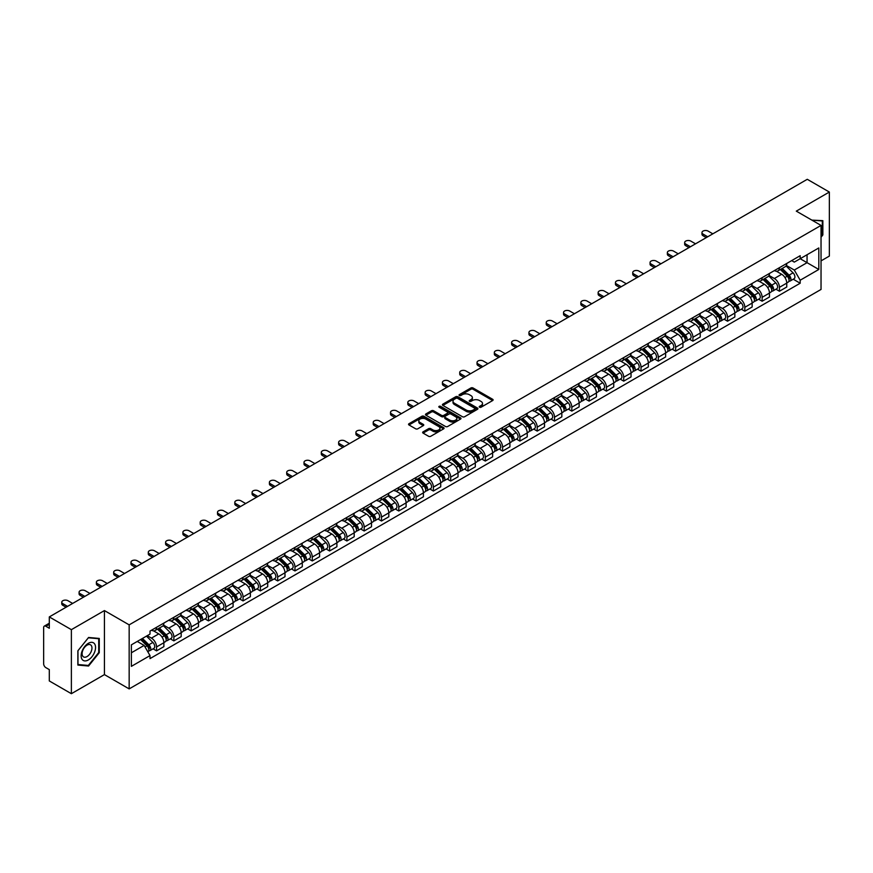 <?xml version="1.0" encoding="UTF-8"?>
<svg xmlns="http://www.w3.org/2000/svg" width="873" height="873" viewBox="0 0 873 873"><rect width="100%" height="100%" fill="white"/><g stroke="black" fill="none" stroke-linecap="round" stroke-linejoin="round"><path stroke-width="1.31" d="M479.561 407.222A1.08 0.622 0 0 0 481.088 407.222L492.656 400.543A1.539 0.884 0 0 0 493.103 399.91A1.539 0.884 0 0 0 492.656 399.288L473.057 387.972A1.539 0.884 0 0 0 470.885 387.972L459.318 394.651A1.08 0.622 0 0 0 460.835 395.534L462.341 394.672A4.922 2.848 0 0 1 469.303 394.672L470.94 395.611A4.922 2.848 0 0 1 472.38 397.619A4.922 2.848 0 0 1 470.94 399.638L469.445 400.5A1.08 0.622 0 0 0 470.962 401.373L472.457 400.511A4.922 2.848 0 0 1 479.43 400.511L481.067 401.46A4.922 2.848 0 0 1 482.507 403.468A4.922 2.848 0 0 1 481.067 405.476L479.561 406.338A1.08 0.622 0 0 0 479.561 407.222L479.561 406.338M423.089 431.84A1.539 0.884 0 0 0 422.641 432.473A1.539 0.884 0 0 0 423.089 433.106L428.588 436.282A1.539 0.884 0 0 0 430.76 436.282L443.615 428.861A1.539 0.884 0 0 0 444.062 428.228A1.539 0.884 0 0 0 443.615 427.606L424.016 416.29A1.539 0.884 0 0 0 421.834 416.29L408.99 423.711A1.539 0.884 0 0 0 408.542 424.333A1.539 0.884 0 0 0 408.99 424.965L415.635 428.796A1.539 0.884 0 0 0 417.807 428.796L423.307 425.62A1.539 0.884 0 0 0 423.754 424.998A1.539 0.884 0 0 0 423.307 424.365L420.011 422.467A4.114 2.379 0 0 1 418.811 420.786A4.114 2.379 0 0 1 421.353 418.582A4.114 2.379 0 0 1 425.838 419.105L438.737 426.548A4.114 2.379 0 0 1 439.948 428.228A4.114 2.379 0 0 1 437.406 430.433A4.114 2.379 0 0 1 432.921 429.909L430.76 428.676A1.539 0.884 0 0 0 428.588 428.676L423.089 431.84L423.089 433.106M129.16 624.861L104.433 610.576L71.379 629.662L49.303 616.916L807.274 179.303L829.35 192.049L796.296 211.135L821.035 225.409L129.16 624.861L129.16 688.895L821.035 289.443L821.035 225.409M462.45 416.727A1.539 0.884 0 0 0 464.622 416.727L477.466 409.317A1.539 0.884 0 0 0 477.924 408.684A1.539 0.884 0 0 0 477.466 408.051L457.878 396.746A1.539 0.884 0 0 0 455.695 396.746L442.851 404.155A1.539 0.884 0 0 0 442.404 404.788A1.539 0.884 0 0 0 442.851 405.41L462.45 416.727M439.523 407.451A1.08 0.622 0 0 1 440.614 407.604L440.614 406.327L460.54 417.829A1.539 0.884 0 0 1 460.988 418.462A1.539 0.884 0 0 1 460.54 419.084L447.696 426.504A1.539 0.884 0 0 1 445.514 426.504L425.926 415.188L425.926 413.933A1.539 0.884 0 0 0 425.467 414.566A1.539 0.884 0 0 0 425.926 415.188M425.926 413.933L431.415 410.757A1.539 0.884 0 0 1 433.597 410.757L441.542 415.352A1.539 0.884 0 0 0 443.724 415.352L447.369 413.245A1.539 0.884 0 0 0 447.816 412.613A1.539 0.884 0 0 0 447.369 411.98L439.097 407.211A1.08 0.622 0 0 1 440.614 406.327M71.379 629.662L71.379 693.697L49.303 680.951L49.303 669.613L45.865 667.638A3.132 1.811 -120 0 1 43.65 663.786L43.65 627.545A3.132 1.811 -120 0 1 44.305 626.116L49.303 623.224M821.035 260.885L829.35 256.084L829.35 192.049M71.379 693.697L104.433 674.611L129.16 688.895M49.303 616.916L49.303 628.254L45.865 626.268A3.132 1.811 -120 0 0 44.305 626.116M779.436 267.673A7.213 4.169 60 0 1 777.941 270.914L785.264 266.691A7.213 4.169 -120 0 0 786.759 263.45M769.048 275.442L774.34 278.498A7.213 4.169 60 0 1 779.436 287.337L786.759 283.103A7.213 4.169 -120 0 0 781.662 274.264L776.413 271.241M786.759 283.103L786.759 287.01L779.436 291.233L775.933 289.214M777.941 270.914A7.213 4.169 60 0 1 774.395 270.586M779.436 287.337L779.436 291.233M762.14 277.658A7.213 4.169 60 0 1 760.645 280.899L767.967 276.676A7.213 4.169 -120 0 0 769.462 273.435M758.626 299.199L762.14 301.229L769.462 297.006L769.462 293.099A7.213 4.169 -120 0 0 764.355 284.26L759.117 281.237M760.645 280.899A7.213 4.169 60 0 1 757.087 280.571M751.751 285.427L757.033 288.483A7.213 4.169 60 0 1 762.14 297.322L762.14 301.229M744.833 287.654A7.213 4.169 60 0 1 743.338 290.895L750.66 286.66A7.213 4.169 -120 0 0 752.155 283.43M741.33 309.195L744.833 311.214L752.155 306.99L752.155 303.084A7.213 4.169 -120 0 0 747.048 294.245L741.81 291.222M743.338 290.895A7.213 4.169 60 0 1 739.791 290.567M734.444 295.423L739.737 298.479A7.213 4.169 60 0 1 744.833 307.307L744.833 311.214M727.536 297.638A7.213 4.169 60 0 1 726.041 300.879L733.364 296.656A7.213 4.169 -120 0 0 734.848 293.415M724.023 319.18L727.536 321.209L734.848 316.975L734.848 313.069A7.213 4.169 -120 0 0 729.752 304.241L724.514 301.207M726.041 300.879A7.213 4.169 60 0 1 722.484 300.552M717.148 305.408L722.429 308.464A7.213 4.169 60 0 1 727.536 317.303L727.536 321.209M710.229 307.634A7.213 4.169 60 0 1 708.734 310.864L716.056 306.641A7.213 4.169 -120 0 0 717.551 303.4M706.726 329.165L710.229 331.194L717.551 326.971L717.551 323.065A7.213 4.169 -120 0 0 712.444 314.225L707.206 311.203M708.734 310.864A7.213 4.169 60 0 1 705.188 310.548M699.84 315.404L705.133 318.449A7.213 4.169 60 0 1 710.229 327.288L710.229 331.194M692.933 317.619A7.213 4.169 60 0 1 691.438 320.86L698.749 316.637A7.213 4.169 -120 0 0 700.244 313.396M689.419 339.161L692.933 341.19L700.244 336.956L700.244 333.05A7.213 4.169 -120 0 0 695.148 324.21L689.91 321.188M691.438 320.86A7.213 4.169 60 0 1 687.88 320.533M682.544 325.389L687.826 328.444A7.213 4.169 60 0 1 692.933 337.284L692.933 341.19M675.626 327.604A7.213 4.169 60 0 1 674.131 330.845L681.453 326.622A7.213 4.169 -120 0 0 682.948 323.381M672.112 349.145L675.626 351.175L682.948 346.952L682.948 343.045A7.213 4.169 -120 0 0 677.841 334.206L672.603 331.183M674.131 330.845A7.213 4.169 60 0 1 670.584 330.518M665.237 335.374L670.529 338.429A7.213 4.169 60 0 1 675.626 347.268L675.626 351.175M658.318 337.6A7.213 4.169 60 0 1 656.834 340.841L664.146 336.607A7.213 4.169 -120 0 0 665.641 333.377M654.815 359.141L658.318 361.16L665.641 356.937L665.641 353.03A7.213 4.169 -120 0 0 660.545 344.191L655.307 341.168M656.834 340.841A7.213 4.169 60 0 1 653.277 340.514M647.93 345.37L653.222 348.425A7.213 4.169 60 0 1 658.318 357.253L658.318 361.16M641.022 347.585A7.213 4.169 60 0 1 639.527 350.826L646.849 346.603A7.213 4.169 -120 0 0 648.344 343.362M637.508 369.126L641.022 371.156L648.344 366.922L648.344 363.015A7.213 4.169 -120 0 0 643.237 354.187L637.999 351.164M639.527 350.826A7.213 4.169 60 0 1 635.981 350.499M630.633 355.355L635.915 358.41A7.213 4.169 60 0 1 641.022 367.249L641.022 371.156M623.715 357.581A7.213 4.169 60 0 1 622.22 360.822L629.542 356.588A7.213 4.169 -120 0 0 631.037 353.347M620.212 379.111L623.715 381.141L631.037 376.918L631.037 373.011A7.213 4.169 -120 0 0 625.941 364.172L620.703 361.149M622.22 360.822A7.213 4.169 60 0 1 618.673 360.494M613.326 365.351L618.619 368.395A7.213 4.169 60 0 1 623.715 377.234L623.715 381.141M606.419 367.566A7.213 4.169 60 0 1 604.924 370.807L612.246 366.584A7.213 4.169 -120 0 0 613.741 363.343M602.905 389.107L606.419 391.137L613.741 386.903L613.741 382.996A7.213 4.169 -120 0 0 608.634 374.168L603.396 371.134M604.924 370.807A7.213 4.169 60 0 1 601.366 370.479M596.03 375.335L601.311 378.391A7.213 4.169 60 0 1 606.419 387.23L606.419 391.137M589.111 377.562A7.213 4.169 60 0 1 587.616 380.792L594.939 376.569A7.213 4.169 -120 0 0 596.434 373.328M585.608 399.092L589.111 401.122L596.434 396.899L596.434 392.992A7.213 4.169 -120 0 0 591.337 384.153L586.089 381.13M587.616 380.792A7.213 4.169 60 0 1 584.07 380.464M578.723 385.32L584.015 388.376A7.213 4.169 60 0 1 589.111 397.215L589.111 401.122M571.815 387.547A7.213 4.169 60 0 1 570.32 390.788L577.642 386.553A7.213 4.169 -120 0 0 579.137 383.323M568.301 409.088L571.815 411.107L579.137 406.883L579.137 402.977A7.213 4.169 -120 0 0 574.03 394.138L568.792 391.115M570.32 390.788A7.213 4.169 60 0 1 566.763 390.46M561.426 395.316L566.708 398.372A7.213 4.169 60 0 1 571.815 407.2L571.815 411.107M554.508 397.531A7.213 4.169 60 0 1 553.013 400.772L560.335 396.549A7.213 4.169 -120 0 0 561.83 393.308M551.005 419.073L554.508 421.102L561.83 416.868L561.83 412.973A7.213 4.169 -120 0 0 556.734 404.134L551.485 401.111M553.013 400.772A7.213 4.169 60 0 1 549.466 400.445M544.119 405.301L549.412 408.357A7.213 4.169 60 0 1 554.508 417.196L554.508 421.102M537.211 407.527A7.213 4.169 60 0 1 535.716 410.768L543.039 406.534A7.213 4.169 -120 0 0 544.523 403.293M533.698 429.058L537.211 431.087L544.523 426.864L544.523 422.958A7.213 4.169 -120 0 0 539.427 414.118L534.189 411.096M535.716 410.768A7.213 4.169 60 0 1 532.159 410.441M526.823 415.297L532.104 418.342A7.213 4.169 60 0 1 537.211 427.181L537.211 431.087M519.904 417.512A7.213 4.169 60 0 1 518.409 420.753L525.732 416.53A7.213 4.169 -120 0 0 527.227 413.289M516.401 439.054L519.904 441.083L527.227 436.849L527.227 432.943A7.213 4.169 -120 0 0 522.119 424.114L516.881 421.081M518.409 420.753A7.213 4.169 60 0 1 514.863 420.426M509.516 425.282L514.808 428.337A7.213 4.169 60 0 1 519.904 437.177L519.904 441.083M502.608 427.508A7.213 4.169 60 0 1 501.113 430.738L508.424 426.515A7.213 4.169 -120 0 0 509.919 423.274M499.094 449.038L502.608 451.068L509.919 446.845L509.919 442.938A7.213 4.169 -120 0 0 504.823 434.099L499.585 431.076M501.113 430.738A7.213 4.169 60 0 1 497.555 430.422M492.219 435.278L497.501 438.322A7.213 4.169 60 0 1 502.608 447.162L502.608 451.068M485.301 437.493A7.213 4.169 60 0 1 483.806 440.734L491.128 436.5A7.213 4.169 -120 0 0 492.623 433.27M481.787 459.034L485.301 461.053L492.623 456.83L492.623 452.923A7.213 4.169 -120 0 0 487.516 444.084L482.278 441.061M483.806 440.734A7.213 4.169 60 0 1 480.259 440.407M474.912 445.263L480.205 448.318A7.213 4.169 60 0 1 485.301 457.146L485.301 461.053M467.993 447.478A7.213 4.169 60 0 1 466.509 450.719L473.821 446.496A7.213 4.169 -120 0 0 475.316 443.255M464.491 469.019L468.004 471.049L475.316 466.826L475.316 462.919A7.213 4.169 -120 0 0 470.22 454.08L464.982 451.057M466.509 450.719A7.213 4.169 60 0 1 462.952 450.392M457.605 455.248L462.897 458.303A7.213 4.169 60 0 1 468.004 467.142L468.004 471.049M450.697 457.474A7.213 4.169 60 0 1 449.202 460.715L456.524 456.481A7.213 4.169 -120 0 0 458.019 453.24M447.183 479.015L450.697 481.034L458.019 476.811L458.019 472.904A7.213 4.169 -120 0 0 452.912 464.065L447.674 461.042M449.202 460.715A7.213 4.169 60 0 1 445.656 460.387M440.308 465.244L445.59 468.288A7.213 4.169 60 0 1 450.697 477.127L450.697 481.034M433.39 467.459A7.213 4.169 60 0 1 431.895 470.7L439.217 466.477A7.213 4.169 -120 0 0 440.712 463.236M429.887 489L433.39 491.03L440.712 486.796L440.712 482.889A7.213 4.169 -120 0 0 435.616 474.061L430.378 471.027M431.895 470.7A7.213 4.169 60 0 1 428.348 470.372M423.001 475.228L428.294 478.284A7.213 4.169 60 0 1 433.39 487.123L433.39 491.03M416.094 477.455A7.213 4.169 60 0 1 414.599 480.685L421.921 476.462A7.213 4.169 -120 0 0 423.416 473.221M412.58 498.985L416.094 501.015L423.416 496.792L423.416 492.885A7.213 4.169 -120 0 0 418.309 484.046L413.071 481.023M414.599 480.685A7.213 4.169 60 0 1 411.041 480.368M405.705 485.224L410.987 488.269A7.213 4.169 60 0 1 416.094 497.108L416.094 501.015M398.786 487.44A7.213 4.169 60 0 1 397.291 490.681L404.614 486.447A7.213 4.169 -120 0 0 406.109 483.216M395.283 508.981L398.786 511L406.109 506.776L406.109 502.87A7.213 4.169 -120 0 0 401.013 494.031L395.764 491.008M397.291 490.681A7.213 4.169 60 0 1 393.745 490.353M388.398 495.209L393.69 498.265A7.213 4.169 60 0 1 398.786 507.093L398.786 511M381.49 497.424A7.213 4.169 60 0 1 379.995 500.666L387.317 496.442A7.213 4.169 -120 0 0 388.812 493.201M377.976 518.966L381.49 520.995L388.812 516.772L388.812 512.866A7.213 4.169 -120 0 0 383.705 504.027L378.467 501.004M379.995 500.666A7.213 4.169 60 0 1 376.438 500.338M371.101 505.194L376.383 508.25A7.213 4.169 60 0 1 381.49 517.089L381.49 520.995M364.183 507.42A7.213 4.169 60 0 1 362.688 510.661L370.01 506.427A7.213 4.169 -120 0 0 371.505 503.197M360.68 528.962L364.183 530.98L371.505 526.757L371.505 522.851A7.213 4.169 -120 0 0 366.409 514.011L361.16 510.989M362.688 510.661A7.213 4.169 60 0 1 359.141 510.334M353.794 515.19L359.087 518.235A7.213 4.169 60 0 1 364.183 527.074L364.183 530.98M346.887 517.405A7.213 4.169 60 0 1 345.392 520.646L352.714 516.423A7.213 4.169 -120 0 0 354.198 513.182M343.373 538.947L346.887 540.976L354.198 536.742L354.198 532.836A7.213 4.169 -120 0 0 349.102 524.007L343.864 520.974M345.392 520.646A7.213 4.169 60 0 1 341.834 520.319M336.498 525.175L341.779 528.23A7.213 4.169 60 0 1 346.887 537.07L346.887 540.976M329.579 527.401A7.213 4.169 60 0 1 328.084 530.631L335.407 526.408A7.213 4.169 -120 0 0 336.902 523.167M326.076 548.931L329.579 550.961L336.902 546.738L336.902 542.831A7.213 4.169 -120 0 0 331.795 533.992L326.557 530.97M328.084 530.631A7.213 4.169 60 0 1 324.538 530.315M319.191 535.171L324.483 538.215A7.213 4.169 60 0 1 329.579 547.055L329.579 550.961M312.283 537.386A7.213 4.169 60 0 1 310.788 540.627L318.099 536.404A7.213 4.169 -120 0 0 319.594 533.163M308.769 558.927L312.283 560.946L319.594 556.723L319.594 552.816A7.213 4.169 -120 0 0 314.498 543.977L309.26 540.954M310.788 540.627A7.213 4.169 60 0 1 307.231 540.3M301.894 545.156L307.176 548.211A7.213 4.169 60 0 1 312.283 557.039L312.283 560.946M294.976 547.371A7.213 4.169 60 0 1 293.481 550.612L300.803 546.389A7.213 4.169 -120 0 0 302.298 543.148M291.462 568.912L294.976 570.942L302.298 566.719L302.298 562.812A7.213 4.169 -120 0 0 297.191 553.973L291.953 550.95M293.481 550.612A7.213 4.169 60 0 1 289.934 550.285M284.587 555.141L289.88 558.196A7.213 4.169 60 0 1 294.976 567.035L294.976 570.942M277.669 557.367A7.213 4.169 60 0 1 276.184 560.608L283.496 556.374A7.213 4.169 -120 0 0 284.991 553.144M274.166 578.908L277.679 580.927L284.991 576.704L284.991 572.797A7.213 4.169 -120 0 0 279.895 563.958L274.657 560.935M276.184 560.608A7.213 4.169 60 0 1 272.627 560.28M267.28 565.137L272.572 568.192A7.213 4.169 60 0 1 277.679 577.02L277.679 580.927M260.372 567.352A7.213 4.169 60 0 1 258.877 570.593L266.2 566.37A7.213 4.169 -120 0 0 267.695 563.129M256.858 588.893L260.372 590.923L267.695 586.689L267.695 582.782A7.213 4.169 -120 0 0 262.587 573.954L257.349 570.92M258.877 570.593A7.213 4.169 60 0 1 255.331 570.265M249.984 575.121L255.265 578.177A7.213 4.169 60 0 1 260.372 587.016L260.372 590.923M243.065 577.348A7.213 4.169 60 0 1 241.57 580.578L248.892 576.355A7.213 4.169 -120 0 0 250.387 573.114M239.562 598.878L243.065 600.908L250.387 596.685L250.387 592.778A7.213 4.169 -120 0 0 245.291 583.939L240.053 580.916M241.57 580.578A7.213 4.169 60 0 1 238.023 580.261M232.676 585.117L237.969 588.162A7.213 4.169 60 0 1 243.065 597.001L243.065 600.908M225.769 587.333A7.213 4.169 60 0 1 224.274 590.574L231.596 586.35A7.213 4.169 -120 0 0 233.091 583.109M222.255 608.874L225.769 610.893L233.091 606.67L233.091 602.763A7.213 4.169 -120 0 0 227.984 593.924L222.746 590.901M224.274 590.574A7.213 4.169 60 0 1 220.716 590.246M215.38 595.102L220.662 598.158A7.213 4.169 60 0 1 225.769 606.997L225.769 610.893M208.461 597.318A7.213 4.169 60 0 1 206.966 600.559L214.289 596.335A7.213 4.169 -120 0 0 215.784 593.094M204.959 618.859L208.461 620.889L215.784 616.665L215.784 612.759A7.213 4.169 -120 0 0 210.688 603.92L205.439 600.897M206.966 600.559A7.213 4.169 60 0 1 203.42 600.231M198.073 605.087L203.365 608.143A7.213 4.169 60 0 1 208.461 616.982L208.461 620.889M191.165 607.313A7.213 4.169 60 0 1 189.67 610.554L196.992 606.32A7.213 4.169 -120 0 0 198.487 603.09M187.651 628.855L191.165 630.873L198.487 626.65L198.487 622.744A7.213 4.169 -120 0 0 193.38 613.905L188.142 610.882M189.67 610.554A7.213 4.169 60 0 1 186.113 610.227M180.776 615.083L186.058 618.139A7.213 4.169 60 0 1 191.165 626.967L191.165 630.873M173.858 617.298A7.213 4.169 60 0 1 172.363 620.539L179.685 616.316A7.213 4.169 -120 0 0 181.18 613.075M170.355 638.84L173.858 640.869L181.18 636.635L181.18 632.729A7.213 4.169 -120 0 0 176.084 623.9L170.835 620.867M172.363 620.539A7.213 4.169 60 0 1 168.816 620.212M163.469 625.068L168.762 628.124A7.213 4.169 60 0 1 173.858 636.963L173.858 640.869M156.562 627.294A7.213 4.169 60 0 1 155.067 630.524L162.389 626.301A7.213 4.169 -120 0 0 163.873 623.06M153.048 648.825L156.562 650.854L163.884 646.631L163.884 642.724A7.213 4.169 -120 0 0 158.777 633.885L153.539 630.863M155.067 630.524A7.213 4.169 60 0 1 151.509 630.208M147.242 635.675L151.455 638.108A7.213 4.169 60 0 1 156.562 646.948L156.562 650.854M791.691 260.601L794.299 262.107L818.809 247.954L807.056 254.741L807.056 262.675L794.299 270.041L786.355 265.457M131.387 652.775L144.132 645.409L150.014 655.59L131.387 666.35L131.387 644.831L150.014 634.082L150.014 631.07L800.181 255.702L800.181 258.714L818.809 269.462L800.181 280.222L794.299 270.041M818.809 247.954L818.809 269.462M150.014 655.59L150.014 658.602L800.181 283.234L800.181 280.222M821.035 237.227L822.857 234.946L822.857 220.673L811.846 220.105M104.433 610.576L104.433 674.611M77.872 665.062L88.566 666.023L99.271 652.709L99.271 638.436L88.566 637.476L77.872 650.8L77.872 665.062M144.132 645.409L137.257 641.437M793.23 279.218L800.181 283.234M822.311 234.63L822.857 234.946M87.442 665.368L88.566 666.023M98.714 652.393L99.271 652.709M479.997 407.375L481.067 406.763A4.922 2.848 0 0 0 482.507 404.745L482.507 403.468M472.38 397.619L472.38 398.906A4.922 2.848 0 0 1 470.94 400.914L469.87 401.525M492.656 399.288L492.656 400.543L473.057 389.249A1.539 0.884 0 0 0 470.885 389.249L459.744 395.687M477.444 409.328L457.878 398.023A1.539 0.884 0 0 0 455.695 398.023L442.873 405.432M474.748 409.121A1.08 0.622 0 0 0 474.748 408.248L457.55 398.317A1.08 0.622 0 0 0 456.022 398.317L454.44 399.223A4.922 2.848 0 0 0 453 401.231A4.922 2.848 0 0 0 454.44 403.25L466.204 410.037A4.922 2.848 0 0 0 473.166 410.037L474.748 409.121L474.748 410.408A1.08 0.622 0 0 0 475.065 409.961L475.065 408.684M453 401.231L453 402.518A4.922 2.848 0 0 0 454.44 404.526L454.44 403.25M474.748 410.408L473.166 411.314A4.922 2.848 0 0 1 466.204 411.314L454.44 404.526M425.937 415.199L431.415 412.034L431.415 410.757M447.816 412.613L447.816 413.889A1.539 0.884 0 0 1 447.369 414.522L443.724 416.628A1.539 0.884 0 0 1 441.542 416.628L433.597 412.034A1.539 0.884 0 0 0 431.415 412.034M440.614 407.604L460.518 419.095M449.791 420.109A4.114 2.379 0 0 0 454.276 420.622A4.114 2.379 0 0 0 456.819 418.429A4.114 2.379 0 0 0 455.619 416.748L451.068 414.118A1.539 0.884 0 0 0 448.897 414.118L445.241 416.225A1.539 0.884 0 0 0 444.794 416.858A1.539 0.884 0 0 0 445.241 417.48L449.791 420.109L449.791 421.386A4.114 2.379 0 0 0 454.276 421.899A4.114 2.379 0 0 0 456.819 419.706L456.819 418.429M444.794 416.858L444.794 418.134A1.539 0.884 0 0 0 445.241 418.767L445.241 417.48M449.791 421.386L445.241 418.767M439.948 428.228L439.948 429.516A4.114 2.379 0 0 1 437.406 431.709A4.114 2.379 0 0 1 432.921 431.197L430.76 429.953A1.539 0.884 0 0 0 428.588 429.953L423.11 433.117M418.811 420.786L418.811 422.063A4.114 2.379 0 0 0 420.011 423.743L420.011 422.467M423.307 424.365L423.307 425.62L420.011 423.743M443.615 427.606L443.615 428.861L424.016 417.567A1.539 0.884 0 0 0 421.834 417.567L409.011 424.976L408.99 423.711M780.375 269.517L787.184 276.239A3.918 2.259 60 0 1 788.221 282.11L786.759 282.961M781.728 270.848L784.62 272.518M712.837 233.833L708.123 231.105A3.612 2.084 -0 0 0 704.195 230.658A3.612 2.084 -0 0 0 701.968 232.578A3.612 2.084 -0 0 0 703.016 234.051L707.73 236.779M781.128 269.08L788.592 276.435A1.877 1.091 60 0 1 789.083 279.262A1.877 1.091 60 0 1 788.919 279.327M782.252 268.426L789.072 275.148A3.918 2.259 60 0 1 790.109 281.03A3.918 2.259 60 0 1 788.919 281.15M786.071 265.938L793.066 272.845A3.918 2.259 60 0 1 794.103 278.716L790.109 281.03M706.29 237.609L703.016 235.721A3.612 2.084 180 0 1 701.968 234.248L701.968 232.578M763.067 279.502L769.888 286.224A3.918 2.259 60 0 1 770.924 292.106L769.451 292.946M764.432 280.844L767.312 282.514M695.53 243.818L690.816 241.101A3.612 2.084 -0 0 0 686.887 240.642A3.612 2.084 -0 0 0 684.661 242.574A3.612 2.084 -0 0 0 685.72 244.047L690.434 246.764M763.82 279.065L771.285 286.431A1.877 1.091 60 0 1 771.787 289.247A1.877 1.091 60 0 1 771.612 289.323M764.955 278.411L771.765 285.133A3.918 2.259 60 0 1 772.801 291.015A3.918 2.259 60 0 1 771.623 291.146M768.764 275.933L775.759 282.83A3.918 2.259 60 0 1 776.795 288.712L772.801 291.015M688.993 247.594L685.72 245.706A3.612 2.084 180 0 1 684.661 244.233L684.661 242.574M745.771 289.487L752.581 296.22A3.918 2.259 60 0 1 753.617 302.091L752.155 302.942M747.124 290.829L750.016 292.499M678.234 253.814L673.52 251.086A3.612 2.084 -0 0 0 669.591 250.638A3.612 2.084 -0 0 0 667.365 252.559A3.612 2.084 -0 0 0 668.412 254.032L673.127 256.76M746.524 289.05L753.988 296.416A1.877 1.091 60 0 1 754.479 299.243A1.877 1.091 60 0 1 754.316 299.308M747.648 288.406L754.468 295.129A3.918 2.259 60 0 1 755.505 301.01A3.918 2.259 60 0 1 754.316 301.13M751.467 285.918L758.462 292.826A3.918 2.259 60 0 1 759.499 298.697L755.505 301.01M671.686 257.59L668.412 255.702A3.612 2.084 180 0 1 667.365 254.229L667.365 252.559M811.868 220.116L822.311 220.967L822.311 234.793L821.035 236.376M821.624 220.563L822.311 220.967M94.59 643.859A10.192 5.882 120 0 0 84.746 646.5A10.192 5.882 120 0 0 82.106 659.388A10.192 5.882 120 0 0 91.949 656.747A10.192 5.882 120 0 0 94.59 643.859M91.305 645.551A6.984 4.027 120 0 0 90.53 644.82A6.984 4.027 120 0 0 84.026 648.082A6.984 4.027 120 0 0 82.76 656.18A6.984 4.027 120 0 0 83.546 656.911A6.984 4.027 120 0 0 90.039 653.648A6.984 4.027 120 0 0 91.305 645.551M88.348 665.455L77.981 664.528L77.981 650.701L88.348 637.792L98.714 638.72L98.714 652.546L88.348 665.455M98.027 638.327L98.714 638.72M728.464 299.483L735.284 306.205A3.918 2.259 60 0 1 736.31 312.087L734.848 312.927M729.828 300.825L732.709 302.495M660.926 263.799L656.212 261.082A3.612 2.084 -0 0 0 652.284 260.623A3.612 2.084 -0 0 0 650.058 262.555A3.612 2.084 -0 0 0 651.116 264.028L655.83 266.745M729.217 299.046L736.681 306.412A1.877 1.091 60 0 1 737.183 309.228A1.877 1.091 60 0 1 737.008 309.293M730.352 298.391L737.161 305.114A3.918 2.259 60 0 1 738.198 310.995A3.918 2.259 60 0 1 737.019 311.115M734.16 295.914L741.155 302.811A3.918 2.259 60 0 1 742.192 308.693L738.198 310.995M654.39 267.575L651.116 265.687A3.612 2.084 180 0 1 650.058 264.213L650.058 262.555M711.157 309.468L717.977 316.19A3.918 2.259 60 0 1 719.014 322.072L717.551 322.923M712.521 310.81L715.413 312.479M643.63 273.784L638.916 271.067A3.612 2.084 -0 0 0 634.987 270.619A3.612 2.084 -0 0 0 632.75 272.54A3.612 2.084 -0 0 0 633.809 274.013L638.523 276.73M711.921 309.031L719.385 316.397A1.877 1.091 60 0 1 719.876 319.223A1.877 1.091 60 0 1 719.712 319.289M713.045 308.376L719.865 315.109A3.918 2.259 60 0 1 720.902 320.98A3.918 2.259 60 0 1 719.712 321.111M716.864 305.899L723.859 312.796A3.918 2.259 60 0 1 724.896 318.678L720.902 320.98M637.083 277.57L633.809 275.682A3.612 2.084 180 0 1 632.75 274.209L632.75 272.54M693.86 319.463L700.681 326.186A3.918 2.259 60 0 1 701.706 332.067L700.244 332.908M695.214 320.795L698.105 322.464M626.323 283.78L621.609 281.051A3.612 2.084 -0 0 0 617.68 280.604A3.612 2.084 -0 0 0 615.454 282.525A3.612 2.084 -0 0 0 616.513 283.998L621.227 286.726M694.613 319.027L702.078 326.382A1.877 1.091 60 0 1 702.579 329.208A1.877 1.091 60 0 1 702.405 329.274M695.748 318.372L702.558 325.094A3.918 2.259 60 0 1 703.594 330.976A3.918 2.259 60 0 1 702.416 331.096M699.557 315.884L706.552 322.792A3.918 2.259 60 0 1 707.588 328.674L703.594 330.976M619.786 287.555L616.513 285.667A3.612 2.084 180 0 1 615.454 284.194L615.454 282.525M676.553 329.448L683.373 336.17A3.918 2.259 60 0 1 684.41 342.052L682.948 342.893M677.917 330.791L680.809 332.46M609.027 293.764L604.312 291.047A3.612 2.084 -0 0 0 600.373 290.6A3.612 2.084 -0 0 0 598.147 292.52A3.612 2.084 -0 0 0 599.205 293.994L603.92 296.711M677.317 329.012L684.781 336.378A1.877 1.091 60 0 1 685.272 339.193A1.877 1.091 60 0 1 685.098 339.27M678.441 328.357L685.261 335.079A3.918 2.259 60 0 1 686.298 340.961A3.918 2.259 60 0 1 685.109 341.092M682.26 325.88L689.255 332.777A3.918 2.259 60 0 1 690.281 338.659L686.298 340.961M602.479 297.54L599.205 295.652A3.612 2.084 180 0 1 598.147 294.179L598.147 292.52M659.257 339.433L666.066 346.166A3.918 2.259 60 0 1 667.103 352.037L665.641 352.888M660.61 340.776L663.502 342.445M591.719 303.76L587.005 301.032A3.612 2.084 -0 0 0 583.077 300.585A3.612 2.084 -0 0 0 580.851 302.505A3.612 2.084 -0 0 0 581.909 303.979L586.623 306.707M660.01 338.997L667.474 346.363A1.877 1.091 60 0 1 667.976 349.189A1.877 1.091 60 0 1 667.801 349.255M661.145 338.353L667.954 345.075A3.918 2.259 60 0 1 668.991 350.957A3.918 2.259 60 0 1 667.801 351.077M664.953 335.865L671.948 342.773A3.918 2.259 60 0 1 672.985 348.643L668.991 350.957M585.172 307.536L581.909 305.648A3.612 2.084 180 0 1 580.851 304.175L580.851 302.505M641.95 349.429L648.77 356.151A3.918 2.259 60 0 1 649.807 362.033L648.344 362.873M643.314 350.771L646.206 352.441M574.423 313.745L569.709 311.028A3.612 2.084 -0 0 0 565.769 310.57A3.612 2.084 -0 0 0 563.543 312.501A3.612 2.084 -0 0 0 564.602 313.974L569.316 316.692M642.714 348.993L650.178 356.359A1.877 1.091 60 0 1 650.669 359.174A1.877 1.091 60 0 1 650.494 359.24M643.837 348.338L650.658 355.06A3.918 2.259 60 0 1 651.684 360.942A3.918 2.259 60 0 1 650.505 361.073M647.657 345.861L654.652 352.757A3.918 2.259 60 0 1 655.678 358.639L651.684 360.942M567.876 317.521L564.602 315.633A3.612 2.084 180 0 1 563.543 314.16L563.543 312.501M624.653 359.414L631.463 366.136A3.918 2.259 60 0 1 632.499 372.018L631.037 372.869M626.006 360.756L628.898 362.426M557.116 323.73L552.402 321.013A3.612 2.084 -0 0 0 548.473 320.566A3.612 2.084 -0 0 0 546.247 322.486A3.612 2.084 -0 0 0 547.306 323.959L552.009 326.677M625.406 358.978L632.87 366.344A1.877 1.091 60 0 1 633.372 369.17A1.877 1.091 60 0 1 633.198 369.235M626.541 358.323L633.351 365.056A3.918 2.259 60 0 1 634.387 370.927A3.918 2.259 60 0 1 633.198 371.058M630.35 355.846L637.345 362.742A3.918 2.259 60 0 1 638.381 368.624L634.387 370.927M550.568 327.517L547.306 325.629A3.612 2.084 180 0 1 546.247 324.156L546.247 322.486M607.346 369.41L614.166 376.132A3.918 2.259 60 0 1 615.203 382.014L613.741 382.854M608.71 370.741L611.602 372.411M539.809 333.726L535.105 331.009A3.612 2.084 -0 0 0 531.166 330.551A3.612 2.084 -0 0 0 528.94 332.471A3.612 2.084 -0 0 0 529.998 333.944L534.712 336.672M608.099 368.973L615.563 376.328A1.877 1.091 60 0 1 616.065 379.155A1.877 1.091 60 0 1 615.891 379.22M609.234 368.319L616.054 375.041A3.918 2.259 60 0 1 617.08 380.923A3.918 2.259 60 0 1 615.902 381.043M613.053 365.831L620.037 372.738A3.918 2.259 60 0 1 621.074 378.62L617.08 380.923M533.272 337.502L529.998 335.614A3.612 2.084 180 0 1 528.94 334.141L528.94 332.471M590.05 379.395L596.859 386.117A3.918 2.259 60 0 1 597.896 391.999L596.434 392.839M591.403 380.737L594.295 382.407M522.512 343.711L517.798 340.994A3.612 2.084 -0 0 0 513.87 340.546A3.612 2.084 -0 0 0 511.643 342.467A3.612 2.084 -0 0 0 512.691 343.94L517.405 346.657M590.803 378.958L598.267 386.324A1.877 1.091 60 0 1 598.758 389.14A1.877 1.091 60 0 1 598.594 389.216M591.927 378.304L598.747 385.026A3.918 2.259 60 0 1 599.784 390.908A3.918 2.259 60 0 1 598.594 391.039M595.746 375.827L602.741 382.723A3.918 2.259 60 0 1 603.778 388.605L599.784 390.908M515.965 347.487L512.691 345.599A3.612 2.084 180 0 1 511.643 344.126L511.643 342.467M572.743 389.38L579.563 396.113A3.918 2.259 60 0 1 580.6 401.984L579.126 402.835M574.107 390.722L576.988 392.392M505.205 353.707L500.491 350.979A3.612 2.084 -0 0 0 496.562 350.531A3.612 2.084 -0 0 0 494.336 352.452A3.612 2.084 -0 0 0 495.395 353.925L500.109 356.653M573.496 388.943L580.96 396.309A1.877 1.091 60 0 1 581.462 399.136A1.877 1.091 60 0 1 581.287 399.201M574.63 388.299L581.451 395.022A3.918 2.259 60 0 1 582.477 400.903A3.918 2.259 60 0 1 581.298 401.023M578.439 385.811L585.434 392.719A3.918 2.259 60 0 1 586.47 398.59L582.477 400.903M498.669 357.483L495.395 355.595A3.612 2.084 180 0 1 494.336 354.122L494.336 352.452M555.446 399.376L562.256 406.098A3.918 2.259 60 0 1 563.292 411.98L561.83 412.82M556.799 400.718L559.691 402.388M487.909 363.692L483.195 360.975A3.612 2.084 -0 0 0 479.266 360.516A3.612 2.084 -0 0 0 477.04 362.448A3.612 2.084 -0 0 0 478.088 363.921L482.802 366.638M556.199 398.939L563.663 406.305A1.877 1.091 60 0 1 564.154 409.121A1.877 1.091 60 0 1 563.991 409.186M557.323 398.284L564.144 405.007A3.918 2.259 60 0 1 565.18 410.888A3.918 2.259 60 0 1 563.991 411.019M561.143 395.807L568.137 402.704A3.918 2.259 60 0 1 569.174 408.586L565.18 410.888M481.361 367.468L478.088 365.58A3.612 2.084 180 0 1 477.04 364.106L477.04 362.448M538.139 409.361L544.959 416.083A3.918 2.259 60 0 1 545.985 421.965L544.523 422.816M539.503 410.703L542.384 412.372M470.602 373.677L465.887 370.96A3.612 2.084 -0 0 0 461.959 370.512A3.612 2.084 -0 0 0 459.733 372.433A3.612 2.084 -0 0 0 460.791 373.906L465.505 376.623M538.892 408.924L546.356 416.29A1.877 1.091 60 0 1 546.858 419.116A1.877 1.091 60 0 1 546.684 419.182M540.027 408.269L546.836 415.002A3.918 2.259 60 0 1 547.873 420.873A3.918 2.259 60 0 1 546.694 421.004M543.835 405.792L550.83 412.689A3.918 2.259 60 0 1 551.867 418.571L547.873 420.873M464.065 377.463L460.791 375.576A3.612 2.084 180 0 1 459.733 374.102L459.733 372.433M520.832 419.356L527.652 426.079A3.918 2.259 60 0 1 528.689 431.96L527.227 432.801M522.196 420.699L525.088 422.357M453.305 383.673L448.591 380.955A3.612 2.084 -0 0 0 444.663 380.497A3.612 2.084 -0 0 0 442.425 382.429A3.612 2.084 -0 0 0 443.484 383.891L448.198 386.619M521.596 418.92L529.06 426.275A1.877 1.091 60 0 1 529.551 429.101A1.877 1.091 60 0 1 529.387 429.167M522.72 418.265L529.54 424.987A3.918 2.259 60 0 1 530.577 430.869A3.918 2.259 60 0 1 529.387 430.989M526.539 415.777L533.534 422.685A3.918 2.259 60 0 1 534.571 428.567L530.577 430.869M446.758 387.448L443.484 385.56A3.612 2.084 180 0 1 442.425 384.087L442.425 382.429M503.535 429.341L510.356 436.064A3.918 2.259 60 0 1 511.382 441.945L509.919 442.786M504.889 430.684L507.78 432.353M435.998 393.658L431.284 390.94A3.612 2.084 -0 0 0 427.355 390.493A3.612 2.084 -0 0 0 425.129 392.414A3.612 2.084 -0 0 0 426.188 393.887L430.902 396.604M504.288 428.905L511.753 436.271A1.877 1.091 60 0 1 512.255 439.086A1.877 1.091 60 0 1 512.08 439.163M505.423 428.25L512.233 434.972A3.918 2.259 60 0 1 513.269 440.854A3.918 2.259 60 0 1 512.091 440.985M509.232 425.773L516.227 432.67A3.918 2.259 60 0 1 517.263 438.552L513.269 440.854M429.461 397.444L426.188 395.545A3.612 2.084 180 0 1 425.129 394.072L425.129 392.414M486.228 439.326L493.049 446.059A3.918 2.259 60 0 1 494.085 451.93L492.623 452.781M487.592 440.669L490.484 442.338M418.702 403.653L413.988 400.925A3.612 2.084 -0 0 0 410.048 400.478A3.612 2.084 -0 0 0 407.822 402.398A3.612 2.084 -0 0 0 408.88 403.872L413.595 406.6M486.992 438.89L494.456 446.256A1.877 1.091 60 0 1 494.947 449.082A1.877 1.091 60 0 1 494.773 449.148M488.116 438.246L494.936 444.968A3.918 2.259 60 0 1 495.973 450.85A3.918 2.259 60 0 1 494.784 450.97M491.936 435.758L498.93 442.666A3.918 2.259 60 0 1 499.956 448.536L495.973 450.85M412.154 407.429L408.88 405.541A3.612 2.084 180 0 1 407.822 404.068L407.822 402.398M468.932 449.322L475.741 456.044A3.918 2.259 60 0 1 476.778 461.926L475.316 462.766M470.285 450.664L473.177 452.334M401.394 413.638L396.68 410.921A3.612 2.084 -0 0 0 392.752 410.463A3.612 2.084 -0 0 0 390.526 412.394A3.612 2.084 -0 0 0 391.584 413.867L396.298 416.585M469.685 448.886L477.149 456.252A1.877 1.091 60 0 1 477.651 459.067A1.877 1.091 60 0 1 477.476 459.133M470.82 448.231L477.629 454.953A3.918 2.259 60 0 1 478.666 460.835A3.918 2.259 60 0 1 477.487 460.966M474.628 445.754L481.623 452.651A3.918 2.259 60 0 1 482.66 458.532L478.666 460.835M394.847 417.414L391.584 415.526A3.612 2.084 180 0 1 390.526 414.053L390.526 412.394M451.625 459.307L458.445 466.029A3.918 2.259 60 0 1 459.482 471.911L458.019 472.762M452.989 460.649L455.881 462.319M384.098 423.634L379.384 420.906A3.612 2.084 -0 0 0 375.445 420.459A3.612 2.084 -0 0 0 373.218 422.379A3.612 2.084 -0 0 0 374.277 423.852L378.991 426.57M452.389 458.871L459.853 466.237A1.877 1.091 60 0 1 460.344 469.063A1.877 1.091 60 0 1 460.169 469.128M453.513 458.216L460.333 464.949A3.918 2.259 60 0 1 461.359 470.82A3.918 2.259 60 0 1 460.18 470.951M457.332 455.739L464.327 462.635A3.918 2.259 60 0 1 465.353 468.517L461.359 470.82M377.551 427.41L374.277 425.522A3.612 2.084 180 0 1 373.218 424.049L373.218 422.379M434.328 469.303L441.138 476.025A3.918 2.259 60 0 1 442.175 481.907L440.712 482.747M435.682 470.645L438.573 472.304M366.791 433.619L362.077 430.902A3.612 2.084 -0 0 0 358.148 430.444A3.612 2.084 -0 0 0 355.922 432.375A3.612 2.084 -0 0 0 356.981 433.837L361.695 436.565M435.081 468.866L442.546 476.221A1.877 1.091 60 0 1 443.048 479.048A1.877 1.091 60 0 1 442.873 479.113M436.216 468.212L443.026 474.934A3.918 2.259 60 0 1 444.062 480.816A3.918 2.259 60 0 1 442.873 480.936M440.025 465.735L447.02 472.631A3.918 2.259 60 0 1 448.056 478.513L444.062 480.816M360.243 437.395L356.981 435.507A3.612 2.084 180 0 1 355.922 434.034L355.922 432.375M417.021 479.288L423.841 486.01A3.918 2.259 60 0 1 424.878 491.892L423.416 492.732M418.385 480.63L421.277 482.3M349.484 443.604L344.78 440.887A3.612 2.084 -0 0 0 340.841 440.439A3.612 2.084 -0 0 0 338.615 442.36A3.612 2.084 -0 0 0 339.673 443.833L344.388 446.55M417.774 478.851L425.238 486.217A1.877 1.091 60 0 1 425.74 489.033A1.877 1.091 60 0 1 425.566 489.109M418.909 478.197L425.729 484.93A3.918 2.259 60 0 1 426.755 490.801A3.918 2.259 60 0 1 425.577 490.932M422.728 475.72L429.712 482.616A3.918 2.259 60 0 1 430.749 488.498L426.755 490.801M342.947 447.391L339.673 445.492A3.612 2.084 180 0 1 338.615 444.03L338.615 442.36M399.725 489.273L406.534 496.006A3.918 2.259 60 0 1 407.571 501.877L406.109 502.728M401.078 490.615L403.97 492.285M332.187 453.6L327.473 450.872A3.612 2.084 -0 0 0 323.545 450.424A3.612 2.084 -0 0 0 321.319 452.345A3.612 2.084 -0 0 0 322.377 453.818L327.08 456.546M400.478 488.836L407.942 496.202A1.877 1.091 60 0 1 408.433 499.029A1.877 1.091 60 0 1 408.269 499.094M401.602 488.193L408.422 494.915A3.918 2.259 60 0 1 409.459 500.796A3.918 2.259 60 0 1 408.269 500.916M405.421 485.704L412.416 492.612A3.918 2.259 60 0 1 413.453 498.483L409.459 500.796M325.64 457.376L322.377 455.488A3.612 2.084 180 0 1 321.319 454.015L321.319 452.345M382.418 499.269L389.238 505.991A3.918 2.259 60 0 1 390.275 511.873L388.801 512.713M383.782 500.611L386.663 502.281M314.88 463.585L310.166 460.868A3.612 2.084 -0 0 0 306.237 460.409A3.612 2.084 -0 0 0 304.011 462.341A3.612 2.084 -0 0 0 305.07 463.814L309.784 466.531M383.171 498.832L390.635 506.198A1.877 1.091 60 0 1 391.137 509.014A1.877 1.091 60 0 1 390.962 509.079M384.306 498.177L391.126 504.9A3.918 2.259 60 0 1 392.152 510.781A3.918 2.259 60 0 1 390.973 510.912M388.114 495.7L395.109 502.597A3.918 2.259 60 0 1 396.146 508.479L392.152 510.781M308.344 467.361L305.07 465.473A3.612 2.084 180 0 1 304.011 464L304.011 462.341M365.121 509.254L371.931 515.976A3.918 2.259 60 0 1 372.967 521.858L371.505 522.709M366.474 510.596L369.366 512.265M297.584 473.581L292.87 470.853A3.612 2.084 -0 0 0 288.941 470.405A3.612 2.084 -0 0 0 286.715 472.326A3.612 2.084 -0 0 0 287.763 473.799L292.477 476.516M365.874 508.817L373.338 516.183A1.877 1.091 60 0 1 373.83 519.009A1.877 1.091 60 0 1 373.666 519.075M366.998 508.173L373.819 514.895A3.918 2.259 60 0 1 374.855 520.766A3.918 2.259 60 0 1 373.666 520.897M370.818 505.685L377.813 512.582A3.918 2.259 60 0 1 378.849 518.464L374.855 520.766M291.036 477.356L287.763 475.469A3.612 2.084 180 0 1 286.715 473.995L286.715 472.326M347.814 519.249L354.634 525.972A3.918 2.259 60 0 1 355.66 531.853L354.198 532.694M349.178 520.592L352.059 522.25M280.277 483.566L275.562 480.848A3.612 2.084 -0 0 0 271.634 480.39A3.612 2.084 -0 0 0 269.408 482.322A3.612 2.084 -0 0 0 270.466 483.795L275.181 486.512M348.567 518.813L356.031 526.168A1.877 1.091 60 0 1 356.533 528.994A1.877 1.091 60 0 1 356.359 529.06M349.702 518.158L356.511 524.88A3.918 2.259 60 0 1 357.548 530.762A3.918 2.259 60 0 1 356.37 530.882M353.51 515.681L360.505 522.578A3.918 2.259 60 0 1 361.542 528.46L357.548 530.762M273.74 487.341L270.466 485.453A3.612 2.084 180 0 1 269.408 483.98L269.408 482.322M330.507 529.234L337.327 535.957A3.918 2.259 60 0 1 338.364 541.838L336.902 542.679M331.871 530.577L334.763 532.246M262.98 493.551L258.266 490.833A3.612 2.084 -0 0 0 254.338 490.386A3.612 2.084 -0 0 0 252.101 492.307A3.612 2.084 -0 0 0 253.159 493.78L257.873 496.497M331.271 528.798L338.735 536.164A1.877 1.091 60 0 1 339.226 538.979A1.877 1.091 60 0 1 339.062 539.056M332.395 528.143L339.215 534.876A3.918 2.259 60 0 1 340.252 540.747A3.918 2.259 60 0 1 339.062 540.878M336.214 525.666L343.209 532.563A3.918 2.259 60 0 1 344.246 538.445L340.252 540.747M256.433 497.337L253.159 495.449A3.612 2.084 180 0 1 252.101 493.976L252.101 492.307M313.211 539.219L320.031 545.952A3.918 2.259 60 0 1 321.057 551.823L319.594 552.674M314.575 540.562L317.456 542.231M245.673 503.546L240.959 500.818A3.612 2.084 -0 0 0 237.03 500.371A3.612 2.084 -0 0 0 234.804 502.291A3.612 2.084 -0 0 0 235.863 503.765L240.577 506.493M313.964 538.783L321.428 546.149A1.877 1.091 60 0 1 321.93 548.975A1.877 1.091 60 0 1 321.755 549.041M315.098 538.139L321.908 544.861A3.918 2.259 60 0 1 322.945 550.743A3.918 2.259 60 0 1 321.766 550.863M318.907 535.651L325.902 542.559A3.918 2.259 60 0 1 326.939 548.43L322.945 550.743M239.137 507.322L235.863 505.434A3.612 2.084 180 0 1 234.804 503.961L234.804 502.291M295.903 549.215L302.724 555.937A3.918 2.259 60 0 1 303.76 561.819L302.298 562.659M297.267 550.557L300.159 552.227M228.377 513.531L223.663 510.814A3.612 2.084 -0 0 0 219.723 510.356A3.612 2.084 -0 0 0 217.497 512.287A3.612 2.084 -0 0 0 218.556 513.761L223.27 516.478M296.667 548.779L304.131 556.145A1.877 1.091 60 0 1 304.622 558.96A1.877 1.091 60 0 1 304.448 559.036M297.791 548.124L304.612 554.846A3.918 2.259 60 0 1 305.648 560.728A3.918 2.259 60 0 1 304.459 560.859M301.611 545.647L308.606 552.544A3.918 2.259 60 0 1 309.631 558.425L305.648 560.728M221.829 517.307L218.556 515.419A3.612 2.084 180 0 1 217.497 513.946L217.497 512.287M278.607 559.2L285.416 565.933A3.918 2.259 60 0 1 286.453 571.804L284.991 572.655M279.96 560.542L282.852 562.212M211.07 523.527L206.355 520.799A3.612 2.084 -0 0 0 202.427 520.352A3.612 2.084 -0 0 0 200.201 522.272A3.612 2.084 -0 0 0 201.259 523.745L205.973 526.474M279.36 558.764L286.824 566.13A1.877 1.091 60 0 1 287.326 568.956A1.877 1.091 60 0 1 287.152 569.021M280.495 558.12L287.304 564.842A3.918 2.259 60 0 1 288.341 570.724A3.918 2.259 60 0 1 287.162 570.844M284.303 555.632L291.298 562.539A3.918 2.259 60 0 1 292.335 568.41L288.341 570.724M204.522 527.303L201.259 525.415A3.612 2.084 180 0 1 200.201 523.942L200.201 522.272M261.3 569.196L268.12 575.918A3.918 2.259 60 0 1 269.157 581.8L267.695 582.64M262.664 570.538L265.556 572.197M193.773 533.512L189.059 530.795A3.612 2.084 -0 0 0 185.12 530.337A3.612 2.084 -0 0 0 182.893 532.268A3.612 2.084 -0 0 0 183.952 533.741L188.666 536.459M262.064 568.76L269.528 576.115A1.877 1.091 60 0 1 270.019 578.941A1.877 1.091 60 0 1 269.844 579.006M263.188 568.105L270.008 574.827A3.918 2.259 60 0 1 271.034 580.709A3.918 2.259 60 0 1 269.855 580.829M267.007 565.628L274.002 572.524A3.918 2.259 60 0 1 275.028 578.406L271.034 580.709M187.226 537.288L183.952 535.4A3.612 2.084 180 0 1 182.893 533.927L182.893 532.268M244.004 579.181L250.813 585.903A3.918 2.259 60 0 1 251.85 591.785L250.387 592.625M245.357 580.523L248.248 582.193M176.466 543.497L171.752 540.78A3.612 2.084 -0 0 0 167.823 540.332A3.612 2.084 -0 0 0 165.597 542.253A3.612 2.084 -0 0 0 166.656 543.726L171.37 546.443M244.756 578.744L252.221 586.11A1.877 1.091 60 0 1 252.723 588.926A1.877 1.091 60 0 1 252.548 589.002M245.891 578.09L252.701 584.823A3.918 2.259 60 0 1 253.737 590.694A3.918 2.259 60 0 1 252.548 590.825M249.7 575.613L256.695 582.509A3.918 2.259 60 0 1 257.731 588.391L253.737 590.694M169.919 547.284L166.656 545.396A3.612 2.084 180 0 1 165.597 543.923L165.597 542.253M226.696 589.177L233.517 595.899A3.918 2.259 60 0 1 234.553 601.77L233.091 602.621M228.06 590.508L230.952 592.178M159.159 553.493L154.456 550.765A3.612 2.084 -0 0 0 150.516 550.317A3.612 2.084 -0 0 0 148.29 552.238A3.612 2.084 -0 0 0 149.348 553.711L154.063 556.439M227.449 588.74L234.913 596.095A1.877 1.091 60 0 1 235.415 598.922A1.877 1.091 60 0 1 235.241 598.987M228.584 588.086L235.404 594.808A3.918 2.259 60 0 1 236.43 600.689A3.918 2.259 60 0 1 235.252 600.81M232.404 585.597L239.388 592.505A3.918 2.259 60 0 1 240.424 598.376L236.43 600.689M152.622 557.269L149.348 555.381A3.612 2.084 180 0 1 148.29 553.908L148.29 552.238M209.4 599.162L216.209 605.884A3.918 2.259 60 0 1 217.246 611.766L215.784 612.606M210.753 600.504L213.645 602.174M141.863 563.478L137.148 560.761A3.612 2.084 -0 0 0 133.22 560.302A3.612 2.084 -0 0 0 130.994 562.234A3.612 2.084 -0 0 0 132.052 563.707L136.755 566.424M210.153 598.725L217.617 606.091A1.877 1.091 60 0 1 218.108 608.907A1.877 1.091 60 0 1 217.944 608.983M211.277 598.07L218.097 604.793A3.918 2.259 60 0 1 219.134 610.674A3.918 2.259 60 0 1 217.944 610.805M215.096 595.593L222.091 602.49A3.918 2.259 60 0 1 223.128 608.372L219.134 610.674M135.315 567.254L132.052 565.366A3.612 2.084 180 0 1 130.994 563.893L130.994 562.234M192.093 609.147L198.913 615.88A3.918 2.259 60 0 1 199.95 621.751L198.477 622.602M193.457 610.489L196.338 612.159M124.555 573.474L119.841 570.746A3.612 2.084 -0 0 0 115.913 570.298A3.612 2.084 -0 0 0 113.686 572.219A3.612 2.084 -0 0 0 114.745 573.692L119.459 576.42M192.846 608.71L200.31 616.076A1.877 1.091 60 0 1 200.812 618.902A1.877 1.091 60 0 1 200.637 618.968M193.981 608.066L200.801 614.788A3.918 2.259 60 0 1 201.827 620.67A3.918 2.259 60 0 1 200.648 620.79M197.789 605.578L204.784 612.486A3.918 2.259 60 0 1 205.821 618.357L201.827 620.67M118.019 577.249L114.745 575.362A3.612 2.084 180 0 1 113.686 573.888L113.686 572.219M174.796 619.143L181.606 625.865A3.918 2.259 60 0 1 182.643 631.746L181.18 632.587M176.15 620.485L179.041 622.154M107.259 583.459L102.545 580.741A3.612 2.084 -0 0 0 98.616 580.283A3.612 2.084 -0 0 0 96.39 582.215A3.612 2.084 -0 0 0 97.438 583.688L102.152 586.405M175.549 618.706L183.014 626.072A1.877 1.091 60 0 1 183.505 628.887A1.877 1.091 60 0 1 183.341 628.953M176.673 618.051L183.494 624.773A3.918 2.259 60 0 1 184.53 630.655A3.918 2.259 60 0 1 183.341 630.775M180.493 615.574L187.488 622.471A3.918 2.259 60 0 1 188.524 628.353L184.53 630.655M100.711 587.234L97.438 585.346A3.612 2.084 180 0 1 96.39 583.873L96.39 582.215M157.489 629.127L164.31 635.85A3.918 2.259 60 0 1 165.335 641.731L163.873 642.583M158.853 630.47L161.734 632.139M89.952 593.444L85.238 590.726A3.612 2.084 -0 0 0 81.309 590.279A3.612 2.084 -0 0 0 79.083 592.2A3.612 2.084 -0 0 0 80.141 593.673L84.856 596.39M158.242 628.691L165.706 636.057A1.877 1.091 60 0 1 166.208 638.883A1.877 1.091 60 0 1 166.034 638.949M159.377 628.036L166.186 634.769A3.918 2.259 60 0 1 167.223 640.64A3.918 2.259 60 0 1 166.045 640.771M163.186 625.559L170.18 632.456A3.918 2.259 60 0 1 171.217 638.338L167.223 640.64M83.415 597.23L80.141 595.342A3.612 2.084 180 0 1 79.083 593.869L79.083 592.2M140.597 639.516L147.002 645.845A3.918 2.259 60 0 1 148.039 651.727L147.843 651.836M141.546 640.455L144.438 642.124M72.655 603.439L67.941 600.711A3.612 2.084 -0 0 0 64.013 600.264A3.612 2.084 -0 0 0 61.776 602.184A3.612 2.084 -0 0 0 62.834 603.658L67.548 606.386M141.35 639.08L148.41 646.042A1.877 1.091 60 0 1 148.901 648.868A1.877 1.091 60 0 1 148.737 648.934M142.474 638.425L148.89 644.754A3.918 2.259 60 0 1 149.927 650.636A3.918 2.259 60 0 1 148.737 650.756M146.468 636.122L152.884 642.452A3.918 2.259 60 0 1 153.921 648.333L149.927 650.636M66.108 607.215L62.834 605.327A3.612 2.084 180 0 1 61.776 603.854L61.776 602.184M173.858 636.963L181.18 632.729M191.165 626.967L198.487 622.744M208.461 616.982L215.784 612.759M225.769 606.997L233.091 602.763M243.065 597.001L250.387 592.778M260.372 587.016L267.695 582.782M277.679 577.02L284.991 572.797M294.976 567.035L302.298 562.812M312.283 557.039L319.594 552.816M329.579 547.055L336.902 542.831M346.887 537.07L354.198 532.836M364.183 527.074L371.505 522.851M381.49 517.089L388.812 512.866M398.786 507.093L406.109 502.87M416.094 497.108L423.416 492.885M433.39 487.123L440.712 482.889M450.697 477.127L458.019 472.904M468.004 467.142L475.316 462.919M485.301 457.146L492.623 452.923M502.608 447.162L509.919 442.938M519.904 437.177L527.227 432.943M537.211 427.181L544.523 422.958M554.508 417.196L561.83 412.973M571.815 407.2L579.137 402.977M589.111 397.215L596.434 392.992M606.419 387.23L613.741 382.996M623.715 377.234L631.037 373.011M641.022 367.249L648.344 363.015M658.318 357.253L665.641 353.03M675.626 347.268L682.948 343.045M692.933 337.284L700.244 333.05M710.229 327.288L717.551 323.065M727.536 317.303L734.848 313.069M744.833 307.307L752.155 303.084M762.14 297.322L769.462 293.099M156.562 646.948L163.884 642.724M151.455 638.108L158.777 633.885M168.762 628.124L176.084 623.9M186.058 618.139L193.38 613.905M203.365 608.143L210.688 603.92M220.662 598.158L227.984 593.924M237.969 588.162L245.291 583.939M255.265 578.177L262.587 573.954M272.572 568.192L279.895 563.958M289.88 558.196L297.191 553.973M307.176 548.211L314.498 543.977M324.483 538.215L331.795 533.992M341.779 528.23L349.102 524.007M359.087 518.235L366.409 514.011M376.383 508.25L383.705 504.027M393.69 498.265L401.013 494.031M410.987 488.269L418.309 484.046M428.294 478.284L435.616 474.061M445.59 468.288L452.912 464.065M462.897 458.303L470.22 454.08M480.205 448.318L487.516 444.084M497.501 438.322L504.823 434.099M514.808 428.337L522.119 424.114M532.104 418.342L539.427 414.118M549.412 408.357L556.734 404.134M566.708 398.372L574.03 394.138M584.015 388.376L591.337 384.153M601.311 378.391L608.634 374.168M618.619 368.395L625.941 364.172M635.915 358.41L643.237 354.187M653.222 348.425L660.545 344.191M670.529 338.429L677.841 334.206M687.826 328.444L695.148 324.21M705.133 318.449L712.444 314.225M722.429 308.464L729.752 304.241M739.737 298.479L747.048 294.245M757.033 288.483L764.355 284.26M774.34 278.498L781.662 274.264M49.303 624.282L45.865 626.268M481.067 406.763L481.067 405.476M469.445 401.373L469.445 400.5M470.94 400.914L470.94 399.638M459.318 395.534L459.318 394.651M470.885 389.249L470.885 387.972M473.057 389.249L473.057 387.972M442.851 405.41L442.851 404.155M455.695 398.023L455.695 396.746M457.878 398.023L457.878 396.746M477.466 409.317L477.466 408.051M466.204 411.314L466.204 410.037M473.166 411.314L473.166 410.037M433.597 412.034L433.597 410.757M441.542 416.628L441.542 415.352M443.724 416.628L443.724 415.352M447.369 414.522L447.369 413.245M460.54 419.084L460.54 417.829M428.588 429.953L428.588 428.676M430.76 429.953L430.76 428.676M432.921 431.197L432.921 429.909M421.834 417.567L421.834 416.29M424.016 417.567L424.016 416.29M787.184 276.239L784.936 277.538M789.476 278.4L788.766 278.803M793.066 272.845L789.072 275.148M703.016 235.721L703.016 234.051M769.888 286.224L767.629 287.523M772.179 288.385L771.47 288.799M775.759 282.83L771.765 285.133M685.72 245.706L685.72 244.047M752.581 296.22L750.333 297.518M754.872 298.38L754.163 298.784M758.462 292.826L754.468 295.129M668.412 255.702L668.412 254.032M735.284 306.205L733.025 307.503M737.565 308.365L736.867 308.78M741.155 302.811L737.161 305.114M651.116 265.687L651.116 264.028M717.977 316.19L715.729 317.499M720.269 318.361L719.559 318.765M723.859 312.796L719.865 315.109M633.809 275.682L633.809 274.013M700.681 326.186L698.422 327.484M702.961 328.346L702.263 328.75M706.552 322.792L702.558 325.094M616.513 285.667L616.513 283.998M683.373 336.17L681.126 337.469M685.665 338.331L684.956 338.746M689.255 332.777L685.261 335.079M599.205 295.652L599.205 293.994M666.066 346.166L663.818 347.465M668.358 348.327L667.659 348.731M671.948 342.773L667.954 345.075M581.909 305.648L581.909 303.979M648.77 356.151L646.522 357.45M651.062 358.312L650.352 358.727M654.652 352.757L650.658 355.06M564.602 315.633L564.602 313.974M631.463 366.136L629.215 367.446M633.754 368.308L633.045 368.712M637.345 362.742L633.351 365.056M547.306 325.629L547.306 323.959M614.166 376.132L611.908 377.431M616.458 378.293L615.749 378.696M620.037 372.738L616.054 375.041M529.998 335.614L529.998 333.944M596.859 386.117L594.611 387.416M599.151 388.278L598.442 388.692M602.741 382.723L598.747 385.026M512.691 345.599L512.691 343.94M579.563 396.113L577.304 397.411M581.855 398.274L581.145 398.677M585.434 392.719L581.451 395.022M495.395 355.595L495.395 353.925M562.256 406.098L560.008 407.396M564.547 408.258L563.838 408.673M568.137 402.704L564.144 405.007M478.088 365.58L478.088 363.921M544.959 416.083L542.7 417.392M547.251 418.254L546.542 418.658M550.83 412.689L546.836 415.002M460.791 375.576L460.791 373.906M527.652 426.079L525.404 427.377M529.944 428.239L529.234 428.643M533.534 422.685L529.54 424.987M443.484 385.56L443.484 383.891M510.356 436.064L508.097 437.362M512.637 438.224L511.938 438.639M516.227 432.67L512.233 434.972M426.188 395.545L426.188 393.887M493.049 446.059L490.801 447.358M495.34 448.22L494.631 448.624M498.93 442.666L494.936 444.968M408.88 405.541L408.88 403.872M475.741 456.044L473.493 457.343M478.033 458.205L477.335 458.62M481.623 452.651L477.629 454.953M391.584 415.526L391.584 413.867M458.445 466.029L456.197 467.339M460.737 468.201L460.027 468.605M464.327 462.635L460.333 464.949M374.277 425.522L374.277 423.852M441.138 476.025L438.89 477.324M443.429 478.186L442.72 478.59M447.02 472.631L443.026 474.934M356.981 435.507L356.981 433.837M423.841 486.01L421.583 487.309M426.133 488.171L425.424 488.585M429.712 482.616L425.729 484.93M339.673 445.492L339.673 443.833M406.534 496.006L404.286 497.304M408.826 498.167L408.117 498.57M412.416 492.612L408.422 494.915M322.377 455.488L322.377 453.818M389.238 505.991L386.979 507.289M391.53 508.151L390.82 508.566M395.109 502.597L391.126 504.9M305.07 465.473L305.07 463.814M371.931 515.976L369.683 517.285M374.222 518.147L373.513 518.551M377.813 512.582L373.819 514.895M287.763 475.469L287.763 473.799M354.634 525.972L352.376 527.27M356.926 528.132L356.217 528.536M360.505 522.578L356.511 524.88M270.466 485.453L270.466 483.795M337.327 535.957L335.079 537.255M339.619 538.128L338.91 538.532M343.209 532.563L339.215 534.876M253.159 495.449L253.159 493.78M320.031 545.952L317.772 547.251M322.312 548.113L321.613 548.517M325.902 542.559L321.908 544.861M235.863 505.434L235.863 503.765M302.724 555.937L300.476 557.236M305.015 558.098L304.306 558.513M308.606 552.544L304.612 554.846M218.556 515.419L218.556 513.761M285.416 565.933L283.168 567.232M287.708 568.094L287.01 568.498M291.298 562.539L287.304 564.842M201.259 525.415L201.259 523.745M268.12 575.918L265.872 577.217M270.412 578.079L269.702 578.493M274.002 572.524L270.008 574.827M183.952 535.4L183.952 533.741M250.813 585.903L248.565 587.202M253.105 588.075L252.395 588.478M256.695 582.509L252.701 584.823M166.656 545.396L166.656 543.726M233.517 595.899L231.258 597.197M235.808 598.06L235.099 598.463M239.388 592.505L235.404 594.808M149.348 555.381L149.348 553.711M216.209 605.884L213.961 607.182M218.501 608.045L217.792 608.459M222.091 602.49L218.097 604.793M132.052 565.366L132.052 563.707M198.913 615.88L196.654 617.178M201.205 618.04L200.495 618.444M204.784 612.486L200.801 614.788M114.745 575.362L114.745 573.692M181.606 625.865L179.358 627.163M183.897 628.025L183.188 628.44M187.488 622.471L183.494 624.773M97.438 585.346L97.438 583.688M164.31 635.85L162.051 637.159M166.601 638.021L165.892 638.425M170.18 632.456L166.186 634.769M80.141 595.342L80.141 593.673M147.002 645.845L145.038 646.98M149.294 648.006L148.585 648.41M152.884 642.452L148.89 644.754M62.834 605.327L62.834 603.658"/></g></svg>
